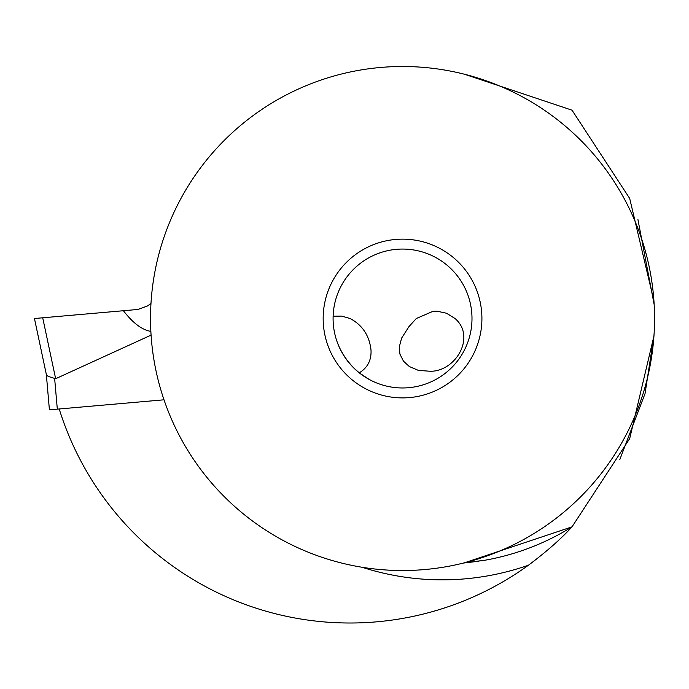 <?xml version="1.0" encoding="UTF-8"?>
<svg xmlns="http://www.w3.org/2000/svg" width="689" height="689" viewBox="0 0 689 689"><rect width="100%" height="100%" fill="white"/><g stroke="black" fill="none" stroke-linecap="round" stroke-linejoin="round"><path stroke-width="1.03" d="M163.999 399.809L49.41 409.834L46.344 374.48L34.45 318.516L123.409 310.73C132.934 323.063 142.08 329.945 150.865 331.383M151.08 335.121L55.654 378.717L48.109 376.375L46.344 374.48L46.792 375.445M34.45 318.516L46.344 374.48L34.45 318.516L123.409 310.73L42.709 317.793L55.654 378.717L48.109 376.375M55.654 378.717L54.655 378.666L57.316 409.137M147.524 305.95L137.878 309.464L123.409 310.73L137.878 309.464L147.524 305.95L150.977 303.539L147.524 305.95M59.211 408.973A304.495 304.495 0 0 0 528.42 565.23A261.338 261.338 0 0 1 362.069 567.254M464.489 562.792L572.016 526.852A245.456 245.456 0 0 1 482.067 560.725L481.266 560.855M653.939 336.008L629.694 438.583L572.016 526.852C561.053 538.893 546.523 551.682 528.42 565.23M572.016 110.18L464.584 74.266M479.001 561.208L463.43 563.059L482.05 560.553M572.016 110.171L629.694 198.458L653.947 301.05M654.171 304.65L637.945 219.619C635.034 211.135 635.034 211.135 637.945 219.619M653.973 335.526L645.025 393.703L619.842 459.503C615.802 467.245 615.802 467.245 619.842 459.503M150.529 318.516A252.01 252.01 0 0 0 402.54 570.526A252.01 252.01 0 0 0 654.55 318.516A252.01 252.01 0 0 0 402.54 66.506A252.01 252.01 0 0 0 150.529 318.516M481.912 318.516A79.373 79.373 0 0 1 402.54 397.889A79.373 79.373 0 0 1 323.167 318.516A79.373 79.373 0 0 1 402.54 239.143A79.373 79.373 0 0 1 481.912 318.516M333.088 318.516A69.451 69.451 0 0 1 402.54 249.065A69.451 69.451 0 0 1 471.991 318.516A69.451 69.451 0 0 1 402.54 387.967A69.451 69.451 0 0 1 333.088 318.516M338.635 345.714C345.318 360.407 355.352 371.569 368.727 379.183L359.27 372.835C367.633 367.719 371.543 360.106 371.001 349.995C369.373 335.552 362.405 325.062 350.107 318.516L341.684 316.096L333.132 316.217M369.812 379.768L363.404 375.893M455.041 318.516L446.567 313.254L436.947 311.178L433.097 311.264L416.328 318.516L409.016 326.543L401.592 338.153L399.258 347.075L399.913 354.094L403.444 361.157L409.344 366.539L418.369 370.381L430.298 371.268C455.618 371.569 476.28 336.835 455.041 318.516"/></g></svg>
